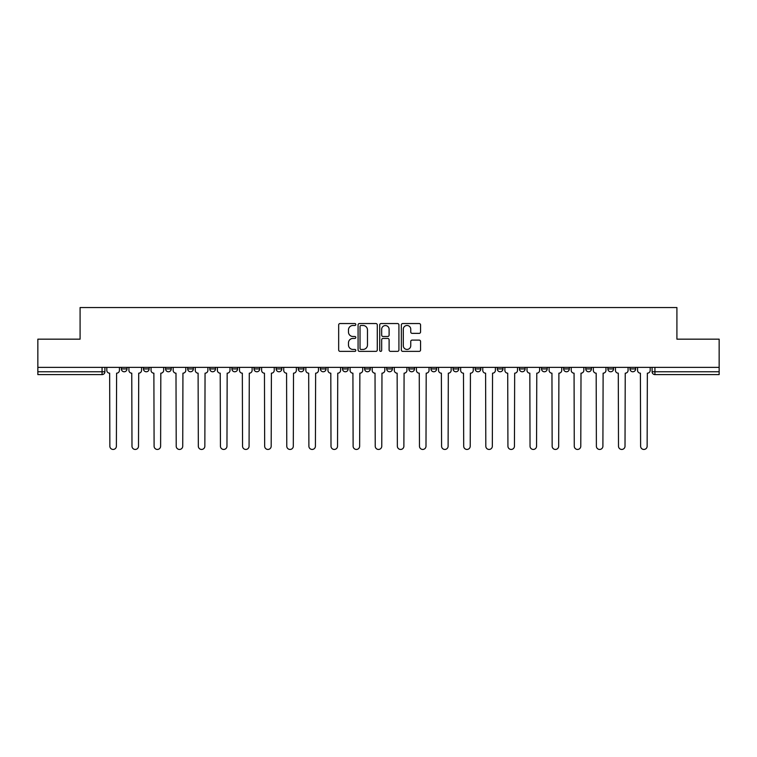 <?xml version="1.0" encoding="UTF-8"?>
<svg xmlns="http://www.w3.org/2000/svg" width="757" height="757" viewBox="0 0 757 757"><rect width="100%" height="100%" fill="white"/><g stroke="black" fill="none" stroke-linecap="round" stroke-linejoin="round"><path stroke-width="1.14" d="M355.818 324.516A0.975 0.975 0 0 0 354.844 323.542L340.063 323.542A1.391 1.391 0 0 0 338.672 324.933L338.672 349.98A1.391 1.391 0 0 0 340.063 351.371L354.844 351.371A0.975 0.975 0 0 0 355.818 350.396A0.975 0.975 0 0 0 354.844 349.431L352.932 349.431A4.457 4.457 0 0 1 348.475 344.974L348.475 342.883A4.457 4.457 0 0 1 352.932 338.436L354.844 338.436A0.975 0.975 0 0 0 355.818 337.461A0.975 0.975 0 0 0 354.844 336.487L352.932 336.487A4.457 4.457 0 0 1 348.475 332.03L348.475 329.948A4.457 4.457 0 0 1 352.932 325.491L354.844 325.491A0.975 0.975 0 0 0 355.818 324.516M563.643 368.933L563.643 367.372L563.643 368.933A2.839 2.839 0 0 0 566.473 371.763A2.839 2.839 0 0 1 563.643 368.933L569.311 368.933A2.839 2.839 0 0 1 566.473 371.763A2.839 2.839 0 0 0 569.311 368.933L569.311 367.372L569.311 368.933M364.609 367.372L364.609 368.933L370.277 368.933A2.839 2.839 0 0 1 367.438 371.763A2.839 2.839 0 0 1 364.609 368.933L364.609 367.372M298.267 367.372L298.267 368.933L303.935 368.933A2.839 2.839 0 0 1 301.097 371.763A2.839 2.839 0 0 1 298.267 368.933L298.267 367.372M254.03 367.372L254.03 368.933L259.708 368.933A2.839 2.839 0 0 1 256.869 371.763A2.839 2.839 0 0 1 254.03 368.933L254.03 367.372M231.916 367.372L231.916 368.933L237.594 368.933A2.839 2.839 0 0 1 234.755 371.763A2.839 2.839 0 0 1 231.916 368.933L231.916 367.372M187.689 367.372L187.689 368.933L193.357 368.933A2.839 2.839 0 0 1 190.527 371.763A2.839 2.839 0 0 1 187.689 368.933L187.689 367.372M419.17 333.354A1.391 1.391 0 0 0 420.561 331.963L420.561 324.933A1.391 1.391 0 0 0 419.17 323.542L402.743 323.542A1.391 1.391 0 0 0 401.352 324.933L401.352 349.98A1.391 1.391 0 0 0 402.743 351.371L419.17 351.371A1.391 1.391 0 0 0 420.561 349.98L420.561 341.492A1.391 1.391 0 0 0 419.17 340.101L412.139 340.101A1.391 1.391 0 0 0 410.748 341.492L410.748 345.703A3.719 3.719 0 0 1 407.029 349.431A3.719 3.719 0 0 1 403.301 345.703L403.301 329.219A3.719 3.719 0 0 1 407.029 325.491A3.719 3.719 0 0 1 410.748 329.219L410.748 331.963A1.391 1.391 0 0 0 412.139 333.354L419.17 333.354M37.85 367.372L37.85 339.164L80.091 339.164L80.091 307.55L676.909 307.55L676.909 339.164L719.15 339.164L719.15 367.372L37.85 367.372L37.85 371.763L104.901 371.763L104.901 367.372L104.901 371.763A2.839 2.839 0 0 1 102.072 374.601L37.85 374.601L37.85 371.763M377.279 324.933A1.391 1.391 0 0 0 375.888 323.542L359.471 323.542A1.391 1.391 0 0 0 358.08 324.933L358.08 349.98A1.391 1.391 0 0 0 359.471 351.371L375.888 351.371A1.391 1.391 0 0 0 377.279 349.98L377.279 324.933M381.112 323.542L397.529 323.542A1.391 1.391 0 0 1 398.92 324.933L398.92 349.98A1.391 1.391 0 0 1 397.529 351.371L390.498 351.371A1.391 1.391 0 0 1 389.107 349.98L389.107 339.827A1.391 1.391 0 0 0 387.716 338.436L383.061 338.436A1.391 1.391 0 0 0 381.67 339.827L381.67 350.396A0.975 0.975 0 0 1 380.695 351.371A0.975 0.975 0 0 1 379.721 350.396L379.721 324.933A1.391 1.391 0 0 1 381.112 323.542M652.099 367.372L652.099 371.763L719.15 371.763L719.15 374.601L654.928 374.601A2.839 2.839 0 0 1 652.099 371.763M719.15 367.372L719.15 371.763M629.985 367.372L629.985 368.933L635.653 368.933L635.653 367.372L635.653 368.933A2.839 2.839 0 0 1 632.814 371.763A2.839 2.839 0 0 1 629.985 368.933A2.839 2.839 0 0 0 632.814 371.763M613.539 367.372L613.539 368.933A2.839 2.839 0 0 1 610.7 371.763A2.839 2.839 0 0 1 607.871 368.933L613.539 368.933M607.871 367.372L607.871 368.933M585.757 367.372L585.757 368.933L591.425 368.933L591.425 367.372L591.425 368.933A2.839 2.839 0 0 1 588.586 371.763A2.839 2.839 0 0 1 585.757 368.933A2.839 2.839 0 0 0 588.586 371.763M541.52 367.372L541.52 368.933L547.197 368.933L547.197 367.372L547.197 368.933A2.839 2.839 0 0 1 544.359 371.763A2.839 2.839 0 0 1 541.52 368.933A2.839 2.839 0 0 0 544.359 371.763M525.084 368.933L525.084 367.372L525.084 368.933A2.839 2.839 0 0 1 522.245 371.763A2.839 2.839 0 0 1 519.406 368.933L525.084 368.933A2.839 2.839 0 0 1 522.245 371.763M519.406 367.372L519.406 368.933M502.97 367.372L502.97 368.933A2.839 2.839 0 0 1 500.131 371.763A2.839 2.839 0 0 1 497.292 368.933L502.97 368.933A2.839 2.839 0 0 1 500.131 371.763M497.292 367.372L497.292 368.933M480.846 367.372L480.846 368.933A2.839 2.839 0 0 1 478.017 371.763A2.839 2.839 0 0 1 475.178 368.933L480.846 368.933M475.178 367.372L475.178 368.933M458.733 367.372L458.733 368.933A2.839 2.839 0 0 1 455.903 371.763A2.839 2.839 0 0 1 453.065 368.933L458.733 368.933M453.065 367.372L453.065 368.933M436.619 367.372L436.619 368.933A2.839 2.839 0 0 1 433.789 371.763A2.839 2.839 0 0 1 430.951 368.933L436.619 368.933M430.951 367.372L430.951 368.933M414.505 367.372L414.505 368.933A2.839 2.839 0 0 1 411.676 371.763A2.839 2.839 0 0 1 408.837 368.933A2.839 2.839 0 0 0 411.676 371.763M408.837 367.372L408.837 368.933L414.505 368.933M392.391 367.372L392.391 368.933A2.839 2.839 0 0 1 389.562 371.763A2.839 2.839 0 0 1 386.723 368.933A2.839 2.839 0 0 0 389.562 371.763M386.723 367.372L386.723 368.933L392.391 368.933M370.277 367.372L370.277 368.933A2.839 2.839 0 0 1 367.438 371.763M348.163 367.372L348.163 368.933A2.839 2.839 0 0 1 345.324 371.763A2.839 2.839 0 0 1 342.495 368.933L348.163 368.933M342.495 367.372L342.495 368.933M326.049 367.372L326.049 368.933A2.839 2.839 0 0 1 323.211 371.763A2.839 2.839 0 0 1 320.381 368.933L326.049 368.933L326.049 367.372M320.381 367.372L320.381 368.933M303.935 367.372L303.935 368.933M281.822 367.372L281.822 368.933A2.839 2.839 0 0 1 278.983 371.763A2.839 2.839 0 0 1 276.154 368.933L281.822 368.933L281.822 367.372M276.154 367.372L276.154 368.933M259.708 367.372L259.708 368.933L259.708 367.372M237.594 368.933L237.594 367.372L237.594 368.933A2.839 2.839 0 0 1 234.755 371.763M215.48 367.372L215.48 368.933A2.839 2.839 0 0 1 212.641 371.763A2.839 2.839 0 0 1 209.803 368.933A2.839 2.839 0 0 0 212.641 371.763A2.839 2.839 0 0 0 215.48 368.933L215.48 367.372M209.803 367.372L209.803 368.933L215.48 368.933M193.357 367.372L193.357 368.933M171.243 367.372L171.243 368.933A2.839 2.839 0 0 1 168.414 371.763A2.839 2.839 0 0 1 165.575 368.933A2.839 2.839 0 0 0 168.414 371.763A2.839 2.839 0 0 0 171.243 368.933L165.575 368.933L165.575 367.372M143.461 367.372L143.461 368.933L149.129 368.933L149.129 367.372L149.129 368.933A2.839 2.839 0 0 1 146.3 371.763A2.839 2.839 0 0 1 143.461 368.933A2.839 2.839 0 0 0 146.3 371.763M121.347 367.372L121.347 368.933L127.015 368.933L127.015 367.372L127.015 368.933A2.839 2.839 0 0 1 124.186 371.763A2.839 2.839 0 0 1 121.347 368.933A2.839 2.839 0 0 0 124.186 371.763M102.072 367.372L102.072 374.601A2.839 2.839 0 0 0 104.901 371.763M361.004 325.491A0.975 0.975 0 0 0 360.029 326.466L360.029 348.457A0.975 0.975 0 0 0 361.004 349.431L363.019 349.431A4.457 4.457 0 0 0 367.476 344.974L367.476 329.948A4.457 4.457 0 0 0 363.019 325.491L361.004 325.491M389.107 329.286A3.719 3.719 0 0 0 385.389 325.567A3.719 3.719 0 0 0 381.67 329.286L381.67 335.096A1.391 1.391 0 0 0 383.061 336.487L387.716 336.487A1.391 1.391 0 0 0 389.107 335.096L389.107 329.286M106.813 367.372L106.813 370.353A2.839 2.839 0 0 0 109.651 373.182L109.86 446.195A3.265 3.265 0 0 0 113.124 449.45A3.265 3.265 0 0 0 116.389 446.195L116.597 373.182A2.839 2.839 0 0 0 119.436 370.353L119.436 367.372M128.927 367.372L128.927 370.353A2.839 2.839 0 0 0 131.765 373.182L131.983 446.195A3.265 3.265 0 0 0 135.238 449.45A3.265 3.265 0 0 0 138.503 446.195L138.711 373.182A2.839 2.839 0 0 0 141.55 370.353L141.55 367.372M151.05 367.372L151.05 370.353A2.839 2.839 0 0 0 153.879 373.182L154.097 446.195A3.265 3.265 0 0 0 157.352 449.45A3.265 3.265 0 0 0 160.616 446.195L160.825 373.182A2.839 2.839 0 0 0 163.663 370.353L163.663 367.372M173.164 367.372L173.164 370.353A2.839 2.839 0 0 0 175.993 373.182L176.211 446.195A3.265 3.265 0 0 0 179.466 449.45A3.265 3.265 0 0 0 182.73 446.195L182.939 373.182A2.839 2.839 0 0 0 185.777 370.353L185.777 367.372M195.278 367.372L195.278 370.353A2.839 2.839 0 0 0 198.107 373.182L198.325 446.195A3.265 3.265 0 0 0 201.58 449.45A3.265 3.265 0 0 0 204.844 446.195L205.052 373.182A2.839 2.839 0 0 0 207.891 370.353L207.891 367.372M217.391 367.372L217.391 370.353A2.839 2.839 0 0 0 220.221 373.182L220.438 446.195A3.265 3.265 0 0 0 223.694 449.45A3.265 3.265 0 0 0 226.958 446.195L227.166 373.182A2.839 2.839 0 0 0 230.005 370.353L230.005 367.372M239.505 367.372L239.505 370.353A2.839 2.839 0 0 0 242.335 373.182L242.552 446.195A3.265 3.265 0 0 0 245.817 449.45A3.265 3.265 0 0 0 249.072 446.195L249.29 373.182A2.839 2.839 0 0 0 252.119 370.353L252.119 367.372M261.619 367.372L261.619 370.353A2.839 2.839 0 0 0 264.458 373.182L264.666 446.195A3.265 3.265 0 0 0 267.931 449.45A3.265 3.265 0 0 0 271.186 446.195L271.403 373.182A2.839 2.839 0 0 0 274.233 370.353L274.233 367.372M283.733 367.372L283.733 370.353A2.839 2.839 0 0 0 286.572 373.182L286.78 446.195A3.265 3.265 0 0 0 290.045 449.45A3.265 3.265 0 0 0 293.3 446.195L293.517 373.182A2.839 2.839 0 0 0 296.347 370.353L296.347 367.372M305.847 367.372L305.847 370.353A2.839 2.839 0 0 0 308.686 373.182L308.894 446.195A3.265 3.265 0 0 0 312.158 449.45A3.265 3.265 0 0 0 315.414 446.195L315.631 373.182A2.839 2.839 0 0 0 318.46 370.353L318.46 367.372M327.961 367.372L327.961 370.353A2.839 2.839 0 0 0 330.8 373.182L331.008 446.195A3.265 3.265 0 0 0 334.272 449.45A3.265 3.265 0 0 0 337.527 446.195L337.745 373.182A2.839 2.839 0 0 0 340.584 370.353L340.584 367.372M350.075 367.372L350.075 370.353A2.839 2.839 0 0 0 352.913 373.182L353.122 446.195A3.265 3.265 0 0 0 356.386 449.45A3.265 3.265 0 0 0 359.641 446.195L359.859 373.182A2.839 2.839 0 0 0 362.698 370.353L362.698 367.372M372.189 367.372L372.189 370.353A2.839 2.839 0 0 0 375.027 373.182L375.235 446.195A3.265 3.265 0 0 0 378.5 449.45A3.265 3.265 0 0 0 381.765 446.195L381.973 373.182A2.839 2.839 0 0 0 384.811 370.353L384.811 367.372M394.302 367.372L394.302 370.353A2.839 2.839 0 0 0 397.141 373.182L397.359 446.195A3.265 3.265 0 0 0 400.614 449.45A3.265 3.265 0 0 0 403.878 446.195L404.087 373.182A2.839 2.839 0 0 0 406.925 370.353L406.925 367.372M416.416 367.372L416.416 370.353A2.839 2.839 0 0 0 419.255 373.182L419.473 446.195A3.265 3.265 0 0 0 422.728 449.45A3.265 3.265 0 0 0 425.992 446.195L426.2 373.182A2.839 2.839 0 0 0 429.039 370.353L429.039 367.372M438.54 367.372L438.54 370.353A2.839 2.839 0 0 0 441.369 373.182L441.586 446.195A3.265 3.265 0 0 0 444.842 449.45A3.265 3.265 0 0 0 448.106 446.195L448.314 373.182A2.839 2.839 0 0 0 451.153 370.353L451.153 367.372M460.653 367.372L460.653 370.353A2.839 2.839 0 0 0 463.483 373.182L463.7 446.195A3.265 3.265 0 0 0 466.955 449.45A3.265 3.265 0 0 0 470.22 446.195L470.428 373.182A2.839 2.839 0 0 0 473.267 370.353L473.267 367.372M482.767 367.372L482.767 370.353A2.839 2.839 0 0 0 485.597 373.182L485.814 446.195A3.265 3.265 0 0 0 489.069 449.45A3.265 3.265 0 0 0 492.334 446.195L492.542 373.182A2.839 2.839 0 0 0 495.381 370.353L495.381 367.372M504.881 367.372L504.881 370.353A2.839 2.839 0 0 0 507.71 373.182L507.928 446.195A3.265 3.265 0 0 0 511.183 449.45A3.265 3.265 0 0 0 514.448 446.195L514.665 373.182A2.839 2.839 0 0 0 517.495 370.353L517.495 367.372M526.995 367.372L526.995 370.353A2.839 2.839 0 0 0 529.834 373.182L530.042 446.195A3.265 3.265 0 0 0 533.307 449.45A3.265 3.265 0 0 0 536.562 446.195L536.779 373.182A2.839 2.839 0 0 0 539.609 370.353L539.609 367.372M549.109 367.372L549.109 370.353A2.839 2.839 0 0 0 551.948 373.182L552.156 446.195A3.265 3.265 0 0 0 555.42 449.45A3.265 3.265 0 0 0 558.675 446.195L558.893 373.182A2.839 2.839 0 0 0 561.722 370.353L561.722 367.372M571.223 367.372L571.223 370.353A2.839 2.839 0 0 0 574.061 373.182L574.27 446.195A3.265 3.265 0 0 0 577.534 449.45A3.265 3.265 0 0 0 580.789 446.195L581.007 373.182A2.839 2.839 0 0 0 583.836 370.353L583.836 367.372M593.337 367.372L593.337 370.353A2.839 2.839 0 0 0 596.175 373.182L596.384 446.195A3.265 3.265 0 0 0 599.648 449.45A3.265 3.265 0 0 0 602.903 446.195L603.121 373.182A2.839 2.839 0 0 0 605.95 370.353L605.95 367.372M615.45 367.372L615.45 370.353A2.839 2.839 0 0 0 618.289 373.182L618.497 446.195A3.265 3.265 0 0 0 621.762 449.45A3.265 3.265 0 0 0 625.017 446.195L625.235 373.182A2.839 2.839 0 0 0 628.073 370.353L628.073 367.372M637.564 367.372L637.564 370.353A2.839 2.839 0 0 0 640.403 373.182L640.611 446.195A3.265 3.265 0 0 0 643.876 449.45A3.265 3.265 0 0 0 647.14 446.195L647.349 373.182A2.839 2.839 0 0 0 650.187 370.353L650.187 367.372M654.928 367.372L654.928 374.601"/></g></svg>
